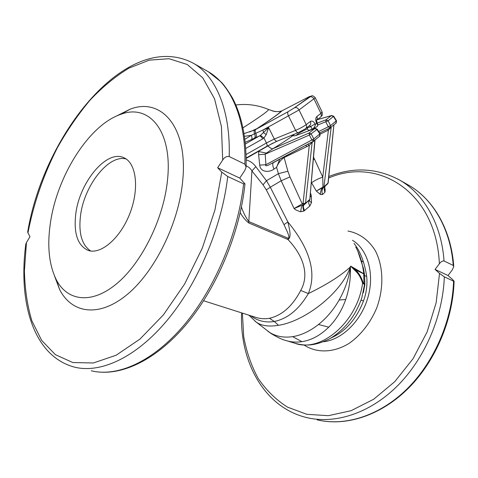 <?xml version="1.0" encoding="UTF-8"?>
<svg xmlns="http://www.w3.org/2000/svg" width="478" height="478" viewBox="0 0 478 478"><rect width="100%" height="100%" fill="white"/><g stroke="black" fill="none" stroke-linecap="round" stroke-linejoin="round"><path stroke-width="0.72" d="M50.304 223.674C47.077 246.284 49.073 264.967 56.279 279.726C67.255 301.122 91.561 304.725 116.781 283.639C141.96 262.715 163.864 218.303 167.545 179.674C172.737 130.841 149.028 103.559 121.077 114.236C88.956 124.728 56.774 176.334 50.304 223.674M75.757 214.126C79.366 182.273 106.833 148.987 124.089 157.842C136.433 163.165 139.552 188.965 129.741 213.797C120.086 238.695 100.416 255.162 87.886 250.293C77.621 245.345 73.576 233.288 75.757 214.126M361.434 261.221L363.274 261.789M245.351 143.98L260.45 135.394L268.636 127.632L266.216 134.581L263.946 138.011L262.691 138.901C261.609 136.947 260.552 135.967 259.518 135.961L245.184 142.325M242.938 127.859C260.181 116.799 268.714 110.675 268.534 109.474L268.403 109.414M312.379 129.418L310.742 126.592L306.948 128.014L308.543 130.542L312.206 129.185C313.921 128.307 314.99 126.694 315.408 124.34L314.118 128.773M244.001 133.607L254.649 130.004L288.198 111.631L294.388 107.825L311.656 95.815C312.552 95.475 313.759 96.126 315.283 97.787L299.055 109.94L262.912 130.034L268.636 127.632L274.312 139.038L295.595 130.357L288.593 116.052C287.541 114.051 287.398 112.587 288.162 111.661L294.478 107.777C296.306 107.186 297.836 107.903 299.055 109.94L306.189 124.633L310.365 121.454C311.967 120.558 313.556 121.352 315.133 123.85L315.408 124.34L316.633 123.396L317.78 124.411L317.44 126.21M309.451 96.998C310.688 96.078 310.419 96.066 308.645 96.962L282.205 110.681C278.321 114.23 269.508 120.48 255.76 129.424L255.371 129.64C265.887 122.804 273.547 117.498 278.345 113.722L281.381 111.051C277.407 111.989 274.014 111.756 271.187 110.358L269.508 109.856M282.205 110.681L281.381 111.051C278.029 111.966 274.629 111.733 271.187 110.358L268.534 109.474C258.06 105.088 247.162 103.589 235.845 104.987M244.832 139.319L251.285 135.334L244.425 136.338M314.189 128.749L316.866 126.658C318.085 125.81 318.007 124.722 316.633 123.396L316.412 122.858C315.39 119.948 315.552 117.821 316.896 116.477L320.923 113.411L314.034 99.042C312.851 97.046 311.351 96.353 309.541 96.956L294.388 107.825M251.619 139.277C252.181 138.53 252.067 137.222 251.285 135.334L262.912 130.034L263.611 132.753L266.216 134.581M254.649 130.004C253.908 130.823 253.908 132.149 254.649 133.971C255.348 135.854 255.306 137.204 254.523 138.028M288.198 111.631L255.724 129.46C254.971 130.279 255.019 131.599 255.867 133.41C256.584 135.31 256.549 136.678 255.748 137.521M308.645 96.962L309.045 96.753M281.411 111.039L281.871 110.842M246.051 154.519L266.437 142.988L263.946 138.011L260.45 135.394M246.152 158.439L273.01 143.018M310.527 193.124L311.286 195.556L311.519 202.541L309.81 206.072L303.835 211.097L300.304 211.742L295.846 209.914L294.048 208.539L281.184 180.768L278.411 173.681L276.571 167.342L273.966 169.093C269.49 172.63 260.391 172.522 259.727 165.113L258.622 154.752L258.729 151.514L266.342 153.133L265.182 154.167L258.622 154.752M246.17 159.879C250.179 161.062 253.388 163.315 255.79 166.625L266.449 180.738L278.411 173.681L287.887 171.226L289.949 176.926L302.174 203.777L303.363 204.745L304.349 204.447M313.562 157.16L322.752 177.117L322.943 187.089L323.935 186.761L323.624 187.454L327.484 183.982L328.183 182.692L333.925 124.788M330.065 127.859L328.278 126.801L330.537 125.606L336.47 120.707L333.704 116.25L328.105 120.785L317.888 124.949M330.465 127.548L335.879 123.222L336.279 121.036L333.501 116.554L331.397 115.61L331.828 115.443M330.143 127.811L330.537 125.606L328.105 120.785L325.984 119.829L331.397 115.61L317.129 119.763M294.478 134.157L293.253 135.382L290.744 135.668M324.652 187.334L325.201 189.796L324.926 192.192L322.572 194.51L320.421 194.504L316.34 191.063L311.548 182.793C314.488 180.594 318.223 178.7 322.752 177.117L328.398 130.124L331.206 127.13L323.935 186.761L327.986 183.134L333.865 125.075M331.242 126.933L333.728 124.943M320.302 134.079L328.398 130.124L327.442 129.144M284.267 156.826L284.619 157.316L307.127 146.483L309.284 145.33L307.563 144.314L269.078 164.802C268.05 165.346 264.471 166.661 265.935 164.719L259.727 165.113M284.619 157.316L284.147 157.573L283.759 157.101M297.931 134.802L314.9 128.48L309.081 133.009L273.028 148.652C280.962 143.836 287.708 139.415 293.253 135.382C293.086 136.182 294.645 135.985 297.931 134.802L314.817 128.534L316.968 129.52L317.171 129.15L315.086 128.415M317.183 129.168L320.111 133.691L313.825 138.919L265.935 164.719L265.182 154.167L309.362 135.059L316.968 129.52L319.907 134.073L319.525 136.302L313.777 140.902M311.704 142.103L307.563 144.314M313.395 141.189L311.943 139.97L309.362 135.059L309.081 133.009L311.25 134.013L313.825 138.919L313.449 141.159M268.08 146.041C269.962 147.965 271.612 148.837 273.028 148.652L266.342 153.133M307.127 146.483L305.52 145.42M300.823 211.778C300.847 208.354 301.69 206.012 303.363 204.745L294.048 208.539L303.058 203.407L309.284 145.33L311.614 142.886L311.686 142.109M304.725 204.279L303.058 203.407L305.502 203.246L305.006 204.106M305.257 203.885L309.816 199.386L305.502 203.246L312.146 142.378L311.614 142.886M314.835 140.054L309.816 199.386L314.99 140.227L312.146 142.378L312.349 141.757M289.949 176.926L281.184 180.768L270.303 187.227L266.449 180.738L263.049 184.831L266.312 189.868L283.992 224.642L287.881 221.929C303.703 241.276 318.993 267.764 308.334 293.576C326.588 284.745 340.599 275.878 350.368 266.975L350.673 266.103L363.722 273.715L363.656 273.081C362.623 263.563 359.988 254.882 355.763 247.036M263.049 184.831L251.936 170.951C250.597 168.543 248.662 166.87 246.134 165.92M241.432 207.052C243.23 212.387 245.668 217.215 248.733 221.541L287.887 238.128C290.11 238.361 288.031 233.73 287.332 231.854L283.992 224.642M206.52 70.702L208.336 71.736C230.766 84.672 245.955 118.407 244.909 164.181L246.098 167.192L244.742 170.568L239.753 178.085L244.987 183.875L243.601 183.869C238.146 233.682 214.532 289.244 183.588 325.626C152.554 362.001 117.331 377.214 91.25 370.773M54.492 275.914L59.648 289.59C71.706 313.263 98.564 317.882 126.604 294.986C154.603 272.287 178.957 223.19 182.727 180.576C188.087 126.67 161.152 97.201 130.315 109.103L115.778 116.375M221.78 172.134L214.939 209.979L202.29 248.154L184.663 283.95L163.38 314.894L140.006 339.045L116.172 355.22L93.371 362.975L72.811 362.545L55.376 354.658L41.634 340.354L31.865 320.816C27.312 305.633 24.826 288.957 24.408 270.787L26.463 242.537L25.8 244.156C18.152 301.594 32.785 356.128 74.628 367.164C100.416 373.557 135.549 357.944 166.756 320.816C197.874 283.693 221.888 227.08 227.731 176.513L221.78 172.134L217.651 167.748L222.7 160.022C224.469 157.286 226.632 156.127 229.201 156.545C230.617 110.131 215.757 76.175 193.572 63.371C127.781 28.238 43.892 133.703 27.688 231.985L27.957 232.876C33.681 203.311 43.504 174.906 57.432 147.648C67.237 130.237 78.123 114.379 90.097 100.087C102.561 86.924 115.545 76.253 129.054 68.073L149.327 60.138L169.051 58.722L187.227 64.488L202.762 77.842L214.514 98.737L221.434 126.562L222.7 160.022M26.463 242.537L29.989 236.676L27.957 232.876M227.731 176.513L243.601 183.869M244.909 164.181L229.201 156.545M27.742 231.669L27.688 231.985M217.651 167.748L239.753 178.085M300.704 290.463L308.334 293.576C298.989 309.397 287.654 318.701 274.324 321.485L269.461 318.282C282.074 315.396 292.488 306.123 300.704 290.463C311.041 272.245 300.172 252.115 287.917 239.484L248.733 222.945C245.531 220.394 242.699 216.976 240.225 212.692M269.461 318.282C264.615 319.125 259.907 318.772 255.342 317.231L203.604 300.764M353.995 243.422C360.179 251.01 364.415 261.998 366.704 276.386C367.504 284.798 366.423 293.02 363.459 301.05C356.445 319.059 345.654 331.362 331.087 337.958M397.756 179.017L399.889 180.218C423.783 193.978 441.427 223.77 444.038 260.964C442.425 260.821 440.871 261.747 439.366 263.754L435.058 269.437L439.521 273.398L444.325 276.864C442.909 316.783 424.416 359.289 396.8 386.517C369.094 413.703 334.779 424.267 306.93 417.635C263.987 407.459 239.807 361.649 241.563 313.771L241.772 312.911M317.117 419.845C344.961 426.466 379.138 416.105 406.641 389.331C434.054 362.509 452.308 320.595 453.574 281.148L454.094 281.166L452.475 279.421L448.017 275.501L452.278 269.933L453.783 266.503L453.24 265.433C450.503 228.663 432.823 199.093 408.935 185.345L406.999 184.251M453.574 281.148L444.325 276.864M444.038 260.964L453.24 265.433M448.017 275.501L435.058 269.437M350.368 266.975C350.834 277.963 349.293 288.79 345.749 299.449C341.86 310.443 336.195 319.68 328.745 327.167C320.433 335.335 311.477 340.175 301.887 341.686L292.679 336.655C301.367 335.233 309.977 331.176 318.497 324.49C326.599 318.007 333.471 309.858 339.123 300.041C345.2 289.172 348.952 278.148 350.368 266.975C340.945 293.898 303.817 321.682 278.483 325.303L274.324 321.485C265.481 322.883 257.654 320.989 250.842 315.803M292.679 336.655C283.95 337.904 276.326 336.53 269.795 332.539L271.032 333.495C277.264 337.265 282.092 339.571 285.533 340.402C290.738 342.081 296.187 342.505 301.887 341.686M286.74 340.772L294.693 343.174C304.325 345.809 313.831 346.735 330.059 338.555C344.799 329.671 355.375 316.155 361.78 298.009L364.535 284.452L362.581 283.143C361.01 277.915 358.542 273.763 355.184 270.685L350.631 266.162M355.184 270.685L355.315 269.759C358.823 272.944 361.422 277.24 363.095 282.665L363.973 283.657L363.728 273.876L355.315 269.759L350.673 266.103M266.312 189.868L270.303 187.227L287.881 221.929C288.939 227.337 292.172 237.321 287.917 239.484L287.887 238.128M248.733 222.945L251.936 170.951L255.79 166.625M357.843 251.249L363.429 268.307M364.624 276.105L363.722 273.715L364.618 275.328M364.111 284.44L363.973 283.657L364.589 283.86L364.816 284.864L363.358 292.667M294.693 343.174C320.427 353.194 357.472 322.214 362.581 283.143L363.095 282.665M364.553 274.94L363.656 273.081M364.834 284.721L364.589 283.86M320.421 194.504C320.224 191.774 321.138 189.437 323.164 187.478L316.34 191.063L322.943 187.089L323.624 187.454C321.849 189.449 321.497 191.798 322.572 194.51M310.216 196.751L311.286 195.556L310.204 196.942M273.356 162.687C272.382 163.793 272.585 165.932 273.966 169.093M279.767 159.24L276.571 167.342C278.357 162.962 280.885 159.706 284.147 157.573L287.887 171.226M309.81 206.072C308.441 203.55 308.34 201.555 309.505 200.097L310.025 199.063M311.519 202.541C309.887 201.602 309.23 200.694 309.547 199.816M304.6 210.601C303.142 207.703 303.07 205.648 304.384 204.435M303.835 211.097C302.646 207.793 302.843 205.564 304.432 204.411M325.201 189.796L324.502 187.938M324.198 186.522L324.49 187.573L324.932 185.864M325.118 191.827L324.401 189.073L325.052 186.366M324.926 192.192C323.731 189.246 324.251 186.731 326.498 184.645M255.121 321.24L256.232 322.112C261.454 325.835 268.869 326.898 278.483 325.303M269.795 332.539L256.232 322.112M361.344 260.904L362.24 261.287M90.73 250.992C81.875 245.106 78.464 233.384 80.495 215.841C83.907 185.96 108.518 154.185 126.055 158.953M257.11 128.546L249.665 131.958M262.691 138.901L245.728 148.479M315.133 123.85L310.742 126.592L309.427 125.678C310.808 124.764 311.124 123.354 310.365 121.454M246.146 158.027L266.539 146.501C267.322 146.035 267.286 144.864 266.437 142.988L274.312 139.038C275.31 140.831 276.302 141.524 277.294 141.112L298.236 132.633M316.591 120.181L319.961 117.594C321.341 116.674 321.658 115.282 320.923 113.411L322.082 111.989L315.307 97.841M295.595 130.357C299.879 128.54 303.411 126.634 306.189 124.633C306.96 126.545 306.649 127.961 305.257 128.881L298.541 132.508C297.579 132.908 296.599 132.191 295.595 130.357M316.412 122.858L316.986 122.47L316.55 120.307L315.94 120.677C317.326 119.757 317.643 118.359 316.896 116.477M317.249 123.109L325.984 119.829L325.847 121.98L328.278 126.801L318.707 131.522M307.491 128.875C302.269 131.169 298.469 133.338 296.091 135.388M294.92 135.734L298.212 134.677M323.403 341.746C341.907 339.888 361.344 320.977 367.994 297.214C374.746 273.476 367.624 249.301 352.465 240.291M347.954 231.053C359.068 233.079 368.753 239.902 375.361 250.795C383.392 266.174 384.073 287.87 376.724 307.946C370.546 322.704 360.812 335.156 349.257 343.276C333.525 353.021 316.496 353.278 303.889 344.931M439.366 263.754C436.3 191.296 377.638 156.575 328.643 178.025M242.4 313.114L243.696 336.518C246.451 351.635 251.249 365.562 258.09 378.301C266.073 390.084 275.86 399.686 287.457 407.107L306.828 414.318L328.362 415.687L351.049 410.716L373.641 399.273L394.75 381.689L412.992 358.817L427.105 331.977L436.127 302.873L439.521 273.398M361.057 300.088L363.459 301.05M364.654 275.645L366.704 276.386M318.497 324.49L328.745 327.167M339.123 300.041L345.749 299.449M313.347 159.712L314.482 159.299M267.698 331.123L271.606 333.871M305.908 128.385L309.421 125.684M316.992 122.488L317.715 124.256M276.983 141.237L266.784 146.358M320.696 116.996C321.473 115.407 322.805 116.746 322.124 112.085M280.329 111.386L281.249 111.105M336.213 122.954L336.482 120.725M319.645 132.974L329.88 127.949M333.698 116.232L331.535 115.533L317.207 119.709M305.538 145.414L273.631 162.532M319.86 136.027L320.123 133.715M246.128 166.165C246.481 138.399 241.862 115.562 232.284 97.661C227.48 89.721 223.692 84.445 220.914 81.816L208.336 71.736L193.572 63.371M94.65 371.484C122.667 376.264 157.549 359.056 187.567 322.847C217.514 286.519 239.884 232.571 244.963 184.12M56.279 279.726L59.648 289.59M121.077 114.236L130.315 109.103M328.792 176.519C353.385 166.708 377.082 167.945 399.889 180.218L408.935 185.345C433.331 199.398 451.089 229.398 453.759 266.216M454.094 281.243C452.947 319.878 435.518 360.848 408.929 387.718C382.257 414.516 348.534 425.964 320.218 420.515M364.457 274.229L363.435 268.349M364.618 275.453L364.863 284.356M327.735 183.755L328.171 182.847M256.22 322.106L248.877 315.175M87.886 250.293L88.544 250.508"/></g></svg>
